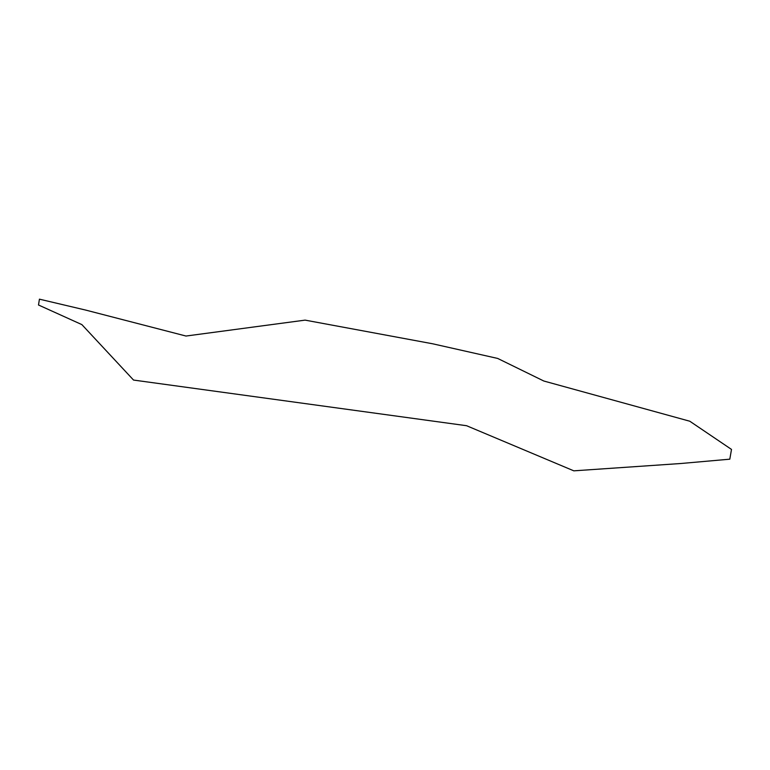 <?xml version="1.0" encoding="UTF-8"?>
<svg xmlns="http://www.w3.org/2000/svg" width="770" height="770" viewBox="0 0 770 770"><rect width="100%" height="100%" fill="white"/><g stroke="black" fill="none" stroke-linecap="round" stroke-linejoin="round"><path stroke-width="1.16" d="M680.68 463.521L729.806 459.18L731.5 449.42L689.795 421.228L543.832 381.025L497.68 358.435L432.557 343.767L305.093 320.128L185.984 336.038L85.595 310.06L39.434 299.164L38.5 304.997L81.88 324.613L133.537 380.062L466.572 425.714L573.814 470.836L680.68 463.521"/></g></svg>
